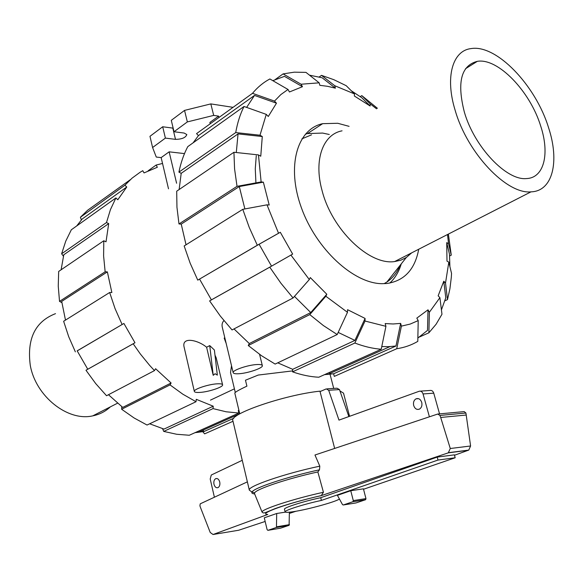 <?xml version="1.0" encoding="UTF-8"?>
<svg xmlns="http://www.w3.org/2000/svg" width="583" height="583" viewBox="0 0 583 583"><rect width="100%" height="100%" fill="white"/><g stroke="black" fill="none" stroke-linecap="round" stroke-linejoin="round"><path stroke-width="0.87" d="M292.593 370.897L258.233 375.058L245.472 380.218L246.908 386.15C238.782 389.976 234.752 392.315 234.818 393.153L239.766 413.864M219.74 482.003C220.199 484.699 219.631 486.565 218.049 487.599C216.184 488.153 214.828 487.045 213.976 484.276C213.524 481.573 214.092 479.707 215.681 478.679C217.539 478.133 218.887 479.241 219.74 482.003M421.728 402.401C422.354 405.484 421.596 407.721 419.454 409.106C416.83 409.995 414.907 408.814 413.697 405.564C413.07 402.459 413.843 400.222 416.007 398.852C418.609 397.985 420.511 399.166 421.728 402.401M321.408 500.425L320.723 497.7L437.199 457.094L454.368 454.857L455.185 457.764L438.015 460.053L321.408 500.425C304.02 504.113 284.008 510.489 285.116 511.918C285.43 512.566 288.337 512.464 293.825 511.604C308.086 509.433 335.283 501.963 339.444 499.041L339.35 499.099M363.522 489.254L455.185 457.764M348.853 416.561L339.466 389.575L337.025 388.205L327.267 388.825M439.553 413.872L433.752 393.168C433.009 391.084 431.763 390.18 430.021 390.464L420.292 391.149M214.398 497.219L210.208 478.993L211.286 475.021L242.258 460.293M320.06 391.587L326.254 388.89L328.688 390.267L338.978 420.117L419.315 391.222C421.057 390.931 422.303 391.842 423.054 393.948L429.409 416.809M285.116 511.918L284.46 509.25C283.353 507.778 303.342 501.373 320.723 497.7M350.755 490.726L337.411 495.346L342.52 504.623L343.263 504.98L355.929 502.954L365.628 499.704L365.964 498.603L363.42 488.838L350.755 490.726L353.298 500.6L352.963 501.708L343.263 504.98M437.199 457.094L438.015 460.053M328.688 390.267L339.466 389.575M349.574 416.306L343.518 393.139L339.925 390.909M334.657 448.436L319.95 391.157C284.438 394.866 228.609 414.149 232.872 420.722L249.335 490.143C246.908 486.586 284.468 473.6 319.805 466.16L314.966 455.01L437.687 414.047L439.932 415.439L440.69 417.464L450.28 448.509L448.283 452.845L321.277 495.623L323.434 492.256L317.852 471.953L319.477 469.811L319.805 466.16M321.277 495.623C288.002 503.063 257.132 514.148 267.801 514.454L213.05 534.509L238.658 530.246L265.156 521.464M289.379 513.426L295.931 511.255M213.05 534.509L210.23 532.49L200.508 507.553L199.911 505.804L200.231 503.829L247.374 481.85M267.896 530.341L267.116 529.663L264.288 517.821L276.706 513.499L276.444 527.455L267.896 530.341L280.547 528.183L289.102 525.312L289.372 512.202M276.706 513.499L285.32 512.136M289.445 524.642L276.787 526.777M438.212 413.996L464.199 411.605L465.919 413.019L470.59 445.988L468.776 450.083L454.478 455.257M450.28 448.509L470.59 445.988M440.69 417.464L466.313 415.023M323.434 492.256C293.242 498.873 261.126 509.374 262.073 512.1L254.596 493.808M317.852 471.953C287.805 478.483 256.156 489.086 254.662 492.868L254.48 493.524M477.324 61.339C497.969 57.695 530.173 91.422 540.711 126.103C549.871 153.774 544.121 177.961 526.536 178.566C506.642 180.854 474.416 147.142 464.367 112.14C456.788 82.385 461.102 65.449 477.324 61.339L465.496 68.736M394.713 272.152L388.606 279.869M400.069 265.374C397.067 272.582 392.68 278.127 386.901 282.019L384.073 283.681M311.555 134.833L301.907 138.834M342.053 130.825C322.989 134.33 313.559 159.844 322.013 190.35C331.785 229.622 369.411 265.556 394.633 261.556L400.798 260.207L406.278 257.533L386.901 282.019M411.685 252.84L406.278 257.533M548.516 127.531C559.782 161.36 552.837 191.268 531.004 191.851C506.773 194.467 467.398 153.249 455.199 110.464C444.873 77.182 452.51 50.772 470.889 48.622C496.25 43.987 535.588 85.22 548.516 127.531M55.509 313.654C35.199 321.539 26.789 338.759 30.28 365.33C35.687 396.374 67.817 421.706 92.763 415.861C99.555 414.498 105.414 411.511 110.325 406.883M309.478 75.156L322.18 77.794L335.393 88.171L327.551 86.306L319.856 85.329L319.171 82.83L305.973 72.379L294.247 72.175L283.083 73.895L301.068 84.222L302.468 86.699L284.468 76.358L272.808 80.665M338.184 332.412L354.923 340.406L365.082 318.435L365.024 321.036L354.85 343.03L292.542 371.845C301.586 375.007 310.331 376.8 318.77 377.23L381.231 349.239L385.924 326.327L385.166 323.558L393.095 323.98L400.652 323.397L395.974 346.011L388.395 346.674L381.785 346.564M395.974 346.011L333.614 373.783L324.505 374.658M418.725 249.247C414.914 269.572 404.23 280.991 386.675 283.52L381.982 283.688C353.641 283.513 316.307 249.313 301.426 207.869C286.253 166.439 297.068 129.076 322.661 123.669L337.746 123.275L349.079 126.343M389.772 283.09C395.048 278.215 398.874 271.802 401.264 263.866M329.286 134.491L322.603 133.062L307.503 133.58L305.339 134.17M365.082 318.435L347.57 309.69L347.483 312.313L325.846 296.251L309.762 314.594L248.271 345.53L249.305 343.547L234.002 328.921M418.208 320.606L410.184 324.075L401.41 326.13L396.724 348.743C404.449 347.57 411.467 345.114 417.792 341.368L418.208 320.606L416.816 318.129L428.009 309.813L427.514 330.386L417.858 338.045M293.067 297.964L280.904 283.207L269.754 267.174L209.61 300.908L220.308 316.052L232.056 329.942L293.067 297.964L309.311 279.556L310.294 277.574L326.801 294.255L310.746 312.561L294.466 296.375M439.903 297.665L429.38 312.255L428.877 332.806L436.091 324.257L441.972 314.259L439.903 297.665L438.154 295.814L443.787 281.21L445.784 297.811L441.426 309.908M259.114 244.255L280.306 232.282L292.659 254.093L271.532 266.147L259.114 244.255L197.761 280.131L190.16 263.188L184.162 245.953L242.783 209.333L266.985 204.83L269.208 205.012L263.356 182.158L239.3 186.553L244.875 208.94M443.787 281.21L445.514 283.046L447.489 299.618L449.908 288.825L451.308 277.384L451.548 273.442L448.815 262.139L446.986 261.111L446.731 242.63L449.471 254.13L449.908 266.65M236.297 152.527L238.039 133.893L262.284 136.531L260.761 156.222L258.451 154.918L233.936 152.272L176.7 191.195L176.948 207.22L178.981 223.959L237.026 186.334L261.133 181.932L263.356 182.158M246.638 107.403L254.494 95.423L276.466 103.191L268.275 116.498L266.271 114.377L244.022 106.478L187.777 146.632C183.791 154.16 180.839 162.657 178.923 172.123L235.721 132.574L259.996 135.22L262.284 136.531M193.111 142.828L198.46 135.599L196.537 133.631L252.512 93.324L274.491 101.092L280.838 94.584L288.024 89.469L289.438 91.983L302.468 86.699M319.163 76.992L321.51 75.36L334.715 85.708L354.442 93.899L354.377 96.02L370.125 105.989L361.737 97.682L351.287 90.751M354.923 340.406L292.681 369.316L277.748 362.837M310.746 312.561L249.305 343.547M271.532 266.147L211.403 299.873L199.575 279.133M186.035 244.78L181.233 224.098L239.3 186.553M179.134 189.541L181.196 173.326L238.039 133.893M198.46 135.599L254.494 95.423M292.542 371.845L292.681 369.316M381.231 349.239C372.785 348.605 363.989 346.528 354.85 343.03M385.924 326.327L365.024 321.036M248.271 345.53L261.563 355.747L275.132 364.076L337.2 334.54L347.483 312.313M337.2 334.54L323.368 325.547L309.762 314.594M326.801 294.255L325.846 296.251M309.311 279.556L290.924 255.092L269.754 267.174M209.61 300.908L211.403 299.873M292.659 254.093L290.924 255.092M197.761 280.131L257.307 245.246L249.24 227.414L242.783 209.333M257.307 245.246L278.55 233.251L266.985 204.83M278.55 233.251L280.306 232.282M181.233 224.098L178.981 223.959M237.026 186.334L234.577 168.902L233.936 152.272M261.133 181.932L258.451 154.918M181.196 173.326L178.923 172.123M235.721 132.574C237.427 122.831 240.189 114.13 244.022 106.478M259.996 135.22L266.271 114.377M288.024 89.469L269.871 78.967C263.334 82.465 257.548 87.253 252.512 93.324M274.491 101.092L276.466 103.191M275.263 79.507L283.083 73.895M301.068 84.222L319.171 82.83M360.25 96.625L361.795 95.612L370.176 103.876L370.125 105.989M361.795 95.612L377.398 108.27M370.176 103.876L376.552 108.81M447.511 234.534L448.546 243.672L451.257 255.15L449.595 255.966M448.385 234.082L451.257 255.15M446.731 242.63L448.546 243.672M447.489 299.618L444.887 300.821M448.815 262.139L445.514 283.046M428.877 332.806L419.512 336.967M428.009 309.813L429.38 312.255M396.724 348.743L334.299 376.399L333.614 373.783M400.652 323.397L401.41 326.13M334.715 85.708L335.393 88.171M354.442 93.899L346.207 85.694L333.855 79.696L321.51 75.36M255.922 182.887L255.274 168.837L256.272 155.734M195.028 432.673L204.065 431.493L202.979 430.203M233.812 418.244L204.065 431.493M236.618 415.643L236.202 415.344M149.649 423.79L163.983 429.095L213.24 406.213L213.028 408.61L163.728 431.405L162.555 428.665M108.467 394.72L122.729 407.4L171.096 383.002L170.025 384.904L121.636 409.251L121.774 406.642M77.196 350.9L123.902 323.463L77.167 350.849L87.763 369.228L134.972 342.746L133.179 343.781L140.284 353.903L149.561 365.279L154.473 370.606L155.581 368.711L171.096 383.002M61.871 302.628L59.524 301.389L105.151 271.809L107.359 271.875L61.696 301.404L65.485 320.096M63.43 256.221L61.63 253.787L106.492 222.546L108.7 223.61L63.787 254.764L61.106 269.791M130.352 179.666L87.581 210.274L80.41 217.262L124.915 185.212L126.766 187.019L82.21 218.968L76.679 225.964M163.728 431.405L176.656 434.262L189.256 435.261L238.877 413.026L238.287 410.527L238.972 410.541M121.636 409.251L134.148 418.004L147.033 425.036L196.019 401.723L196.26 399.311L213.24 406.213M123.902 323.463L134.972 342.746M107.359 271.875L111.863 292.535L109.655 292.506L63.627 321.262L68.714 336.726L75.36 351.848M108.7 223.61L106.019 241.821L103.789 240.772L103.606 255.995L105.151 271.809M126.766 187.019L117.795 199.765L115.915 197.943L71.323 229.789L65.741 241.173L61.63 253.787M148.082 170.819L156.113 165.055L157.359 167.248L144.037 172.918L142.777 170.702L139.978 172.349L132.057 178.158L124.915 185.212M233.003 421.283L204.611 433.861L201.922 430.669M235.889 416.349L235.146 415.817M81.365 219.929L80.41 217.262M115.915 197.943L110.449 209.589L106.492 222.546M103.789 240.772L58.672 271.445L58.249 286.151L59.524 301.389M109.655 292.506L115.077 308.655L122.087 324.469M133.179 343.781L85.978 370.256L95.714 383.585L106.536 395.733L154.473 370.606M85.978 370.256L87.749 369.207M170.025 384.904L182.851 394.203L196.019 401.723M213.028 408.61L226.138 411.787L238.877 413.026M162.533 163.451L156.113 165.055M222.582 384.78C222.32 383.986 220.614 383.658 217.481 383.811C208.729 384.139 193.235 389.284 194.343 391.463C194.627 392.279 196.391 392.599 199.626 392.432C208.393 392.038 223.602 386.995 222.582 384.78L216.213 357.896L214.996 355.193M206.608 347.235L209.742 345.602L214.384 349.997L217.335 375.124L215.105 373.718L213.218 375.321L206.608 347.235C197.724 339.772 181.094 336.34 184.199 347.475L194.343 391.463M238.279 373.769C247.236 373.499 263.458 368.011 262.335 365.592C262.066 364.776 260.433 364.419 257.431 364.521C248.489 364.718 231.961 370.322 233.185 372.697C233.477 373.543 235.175 373.892 238.279 373.769M224.812 337.761L224.171 338.096L226.175 343.438M223.945 320.614C222.145 322.45 221.635 324.818 222.407 327.719L233.185 372.697M231.517 365.738L230.533 372.552L235.284 392.446M209.742 345.602L213.218 375.321M259.668 354.413L259.705 354.909M168.502 188.819L161.156 157.599L156.273 157.06L152.593 147.528L165.39 138.098L175.505 139.359C181.947 139.25 185.722 137.654 186.822 134.556L184.155 133.055L174.018 131.736L187.347 121.913L213.691 115.405L218.625 116.126L209.88 122.437L210.215 123.778M176.598 183.251L169.143 151.835L184.498 153.599M161.156 157.599L169.143 151.835M218.968 117.482L218.625 116.126M165.39 138.098L162.701 126.766L149.969 136.313L152.593 147.528M162.701 126.766L173.166 128.151M187.347 121.913L184.549 110.398L171.293 120.331L174.018 131.736M184.549 110.398L210.827 103.905L213.691 115.405M210.827 103.905L233.047 107.338M423.054 393.948L433.752 393.168M353.298 500.6L365.964 498.603M289.037 525.349L276.378 527.484M352.875 501.744L365.541 499.74M448.283 452.845L468.36 450.28M439.932 415.439L465.919 413.019M319.477 469.811C287.711 476.595 253.459 488.022 251.994 492.052C251.404 493.072 252.293 493.706 254.654 493.947M172.816 128.114L175.505 139.359M416.007 398.852L418.499 398.655M215.681 478.679L216.949 478.519M329.701 372.945L333.716 388.416M289.102 525.312L276.444 527.455M352.963 501.708L365.628 499.704M448.75 452.641L468.776 450.083M321.568 495.506C302.832 499.857 287.346 504.229 275.11 508.609C264.084 513.098 263.8 513.776 262.073 512.1M254.662 492.868L251.994 492.052L249.335 490.143M531.004 191.851L394.633 261.556M92.763 415.861L117.569 403.181M322.661 123.669L307.503 133.58M389.947 346.608L327.566 374.505M198.06 432.397L239.744 413.762M259.566 354.347L262.335 365.592M210.463 400.12L234.424 388.832"/></g></svg>
